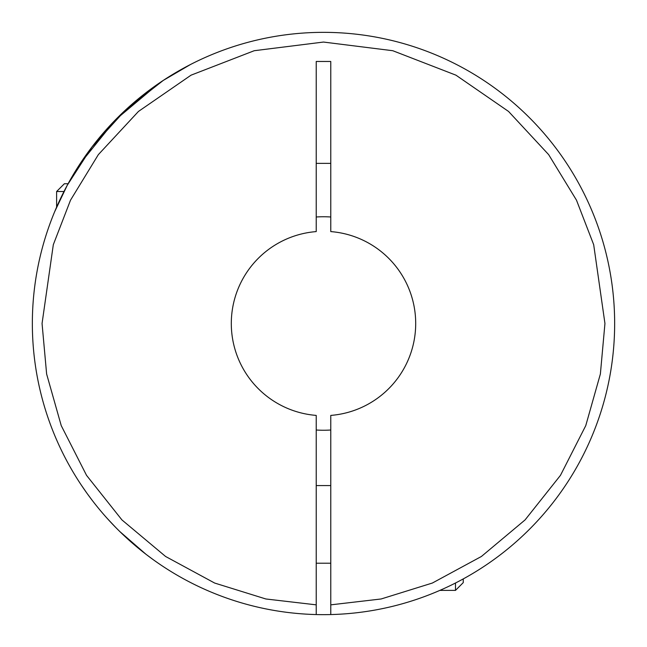 <?xml version="1.0" encoding="UTF-8"?>
<svg xmlns="http://www.w3.org/2000/svg" width="647" height="647" viewBox="0 0 647 647"><rect width="100%" height="100%" fill="white"/><g stroke="black" fill="none" stroke-linecap="round" stroke-linejoin="round"><path stroke-width="0.97" d="M614.65 323.5A291.15 291.15 0 0 1 316.221 614.561A291.15 291.15 0 0 1 32.35 323.5A291.15 291.15 0 0 1 323.5 32.35A291.15 291.15 0 0 1 614.65 323.5M32.35 323.5A291.15 291.15 0 0 0 316.221 614.561L316.221 415.406A92.197 92.197 0 0 1 231.302 323.5A92.197 92.197 0 0 1 316.221 231.594L316.221 61.465L330.779 61.465L330.779 231.594A92.197 92.197 0 0 1 415.697 323.5A92.197 92.197 0 0 1 330.779 415.406L330.779 614.561M80.341 163.368L115.643 119.63L159.235 83.115M163.181 80.471L190.541 64.482L166.999 77.988M163.368 80.341L125.381 110.152L91.931 147.023L67.223 185.325L54.671 211.698M108.122 519.404L115.659 527.386M158.191 563.173L157.496 562.688M152.902 559.429L146.634 554.77M145.915 554.22L119.905 531.624M112.958 524.604L106.901 518.061M91.769 499.759L87.345 493.798M330.779 430.004A106.755 106.755 0 0 1 316.221 430.004M63.988 191.512L56.612 191.512L56.612 207.145M68.081 183.748L64.376 183.748L56.612 191.512M155.159 561.046L157.148 562.445M81.635 485.573L86.714 492.909M316.221 216.996A106.755 106.755 0 0 1 330.779 216.996M330.779 163.368L316.221 163.368M439.855 590.387L455.488 590.387L455.488 583.012M455.488 590.387L463.252 582.623L463.252 578.919M316.221 604.848L265.86 598.976L214.642 583.044L165.583 556.469L121.935 519.921L86.528 475.335L61.23 425.613L46.624 373.998L42.055 323.5L53.313 244.695L70.515 200.174L98.344 154.633L138.442 111.454L191.059 75.165L254.222 50.717L323.5 42.055L392.778 50.717L455.941 75.165L508.558 111.454L548.656 154.633L576.485 200.174L593.687 244.695L604.945 323.5L600.376 373.998L585.77 425.613L560.472 475.335L525.065 519.921L481.417 556.469L432.358 583.044L381.14 598.976L330.779 604.848M316.221 485.573L330.779 485.573M316.221 563.213L330.779 563.213"/></g></svg>
